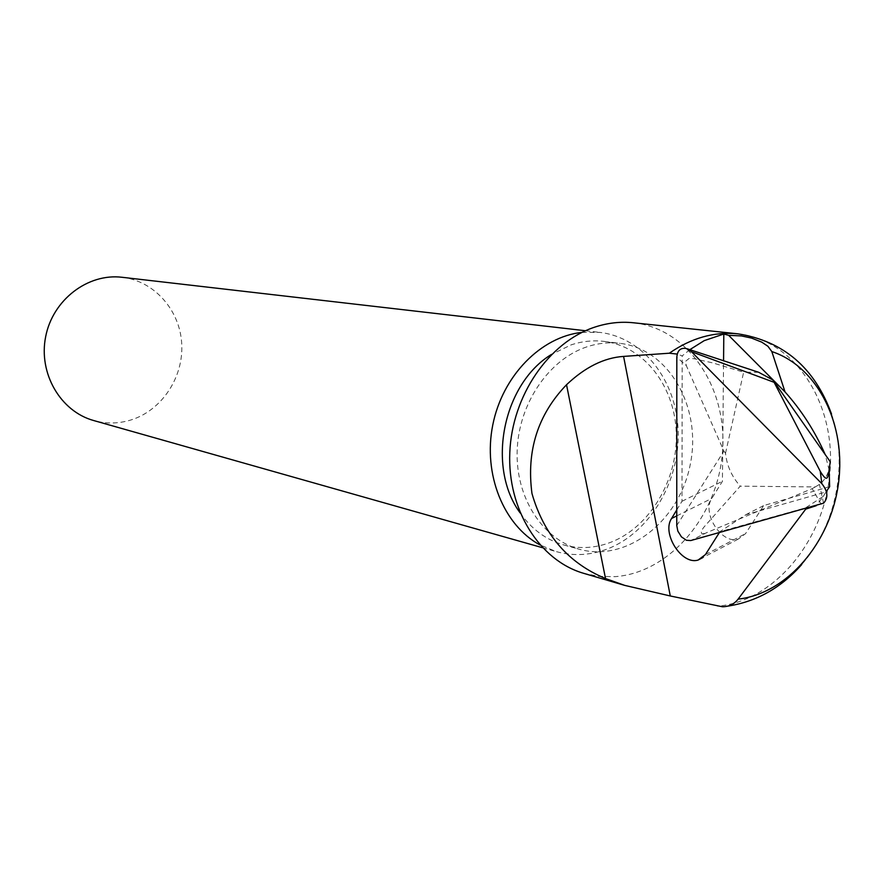 <?xml version="1.0" encoding="UTF-8"?>
<svg xmlns="http://www.w3.org/2000/svg" width="884" height="884" viewBox="0 0 884 884"><rect width="100%" height="100%" fill="white"/><g stroke="black" fill="none" stroke-linecap="round" stroke-linejoin="round"><path stroke-width="0.66" stroke-dasharray="4.42 3.31" d="M676.757 525.549L723.919 451.116L686.36 365.733L676.824 357.258M821.247 504.289L812.131 488.664L706.592 532.687L690.813 540.544M812.131 488.664L815.269 486.929L740.262 486.156L703.598 527.505L701.012 531.549L702.073 534.091L706.592 532.687M723.919 451.116L725.521 453.26C726.814 465.57 731.731 476.531 740.262 486.156M725.521 453.26L743.643 372.197L712.614 362.871L694.084 358.705L689.023 358.517L685.31 361.512L686.36 365.733M758.66 372.274L743.643 372.197M815.269 486.929L819.413 484.432C825.877 479.349 829.49 471.791 830.253 461.746M122.125 277.289C154.136 280.924 179.783 309.919 181.706 343.423C183.828 376.916 162.137 410.11 131.285 419.867C118.799 423.767 106.29 423.988 93.748 420.552M582.026 332.373L599.772 332.395C643.32 337.39 676.746 380.827 678.161 431.337C679.84 481.835 649.685 532.687 607.529 548.909C590.468 555.384 573.418 556.301 556.356 551.638L539.936 544.909M520.157 512.952C531.682 529.273 546.213 539.947 563.771 544.953C579.385 549.13 595.02 548.246 610.645 542.334C649.674 527.383 677.719 480.299 676.282 433.458C675.1 386.595 644.292 346.252 604.081 341.401C593.109 340.097 582.136 341.246 571.152 344.87L551.561 354.373M586.854 346.859C548.831 359.401 518.687 403.712 517.173 450.553C515.46 497.405 542.422 539.262 579.252 549.24C626.811 562.688 679.498 521.14 690.305 464.244C701.995 407.524 669.122 349.036 620.027 343.346C608.977 342.02 597.916 343.202 586.854 346.859M633.408 322.771C688.061 328.428 727.631 387.822 722.515 451.602C718.029 515.416 670.083 572.6 615.253 576.644L599.363 576.434L583.783 573.362M829.645 486.708L763.699 505.549L745.543 533.649L738.217 539.107C721.819 544.699 701.487 513.074 711.874 498.355L722.427 481.294L723.565 360.749M829.17 470.111L825.203 454.564M823.269 496.41L825.91 491.979L745.776 514.753L719.952 531.649L805.512 507.891L823.269 496.41L816.275 505.681M689.84 349.666L682.194 355.876L677.21 354.075M805.644 508.632L805.512 507.891M719.952 531.649L719.344 532.61M676.757 509.913L681.984 501.272L682.194 355.876M745.776 514.753L763.699 505.549M681.984 501.272L722.427 481.294M676.757 515.891L711.874 498.355M705.454 554.555L745.543 533.649M737.842 333.821C794.926 339.754 835.734 403.237 830.01 471.526C824.96 539.837 774.727 601.396 717.432 606.214M823.579 503.151L819.413 484.432M686.316 348.506L687.034 348.738M542.511 547.715L556.356 551.638M585.473 330.749L599.772 332.395M738.217 539.107L702.846 557.583M831.546 414.055C848.563 463.713 836.419 525.063 801.766 564.478M727.366 606.192L722.339 606.744M563.771 544.953L579.252 549.24M604.081 341.401L620.027 343.346"/><path stroke-width="1.33" d="M676.824 357.258L676.757 525.549L677.829 531.074L681.42 536.853L686.459 540.29L690.813 540.544L823.59 503.162C828.441 497.78 827.866 491.305 821.855 483.703L691.421 351.677L686.316 348.506C680.536 347.534 677.365 350.451 676.824 357.258M687.034 348.738L758.66 372.274L772.914 379.998L820.253 471.305L821.855 483.703M773.887 382.231L691.421 351.677M772.914 379.998L830.253 461.746L828.684 472.807C827.811 474.675 828.242 484.808 820.253 471.305M542.511 547.715L93.748 420.552C60.466 411.425 38.222 373.28 45.681 336.594C52.764 299.831 87.87 273.046 122.125 277.289L585.473 330.749M539.936 544.909C503.526 525.218 482.918 474.211 492.742 425.127C502.366 375.998 540.864 336.693 582.026 332.373M551.561 354.373C502.775 383.866 486.288 467.095 520.157 512.952M816.275 505.681L805.733 509.118L738.096 599.142C734.129 604.214 728.869 606.744 722.339 606.744L670.282 595.971L624.767 585.396L583.783 573.362C539.516 560.655 507.317 509.538 509.803 452.553C512.057 395.579 548.92 342.042 594.921 327.08C607.761 322.87 620.59 321.433 633.408 322.771L737.842 333.821C783.412 341.025 814.65 367.766 831.546 414.055M719.344 532.61L705.454 554.555L698.194 560.014C681.884 565.506 661.365 533.273 671.597 518.466L676.757 509.913M624.767 585.396L605.529 578.545C568.29 563.02 543.77 534.676 531.969 493.515C526.312 450.884 537.826 414.629 566.522 384.75C585.086 367.169 604.104 357.722 623.585 356.407L669.321 353.213C691.288 337.975 714.128 331.511 737.842 333.821M785.047 391.943L771.82 351.567L767.931 346.285L761.776 342.152L751.566 338.086L741.422 335.92L728.648 335.334L785.047 391.943C801.556 410.397 814.938 431.27 825.203 454.564M826.418 491.294L829.645 486.708L829.17 470.111M723.565 360.749L723.808 334.03L728.648 335.334M677.21 354.075L669.321 353.213M723.808 334.03L704.25 340.627L689.84 349.666M671.597 518.466L676.757 515.891M738.096 599.142C787.125 593.551 830.463 542.765 838.375 484.056C846.64 425.392 818.219 366.915 771.82 351.567M670.282 595.971L623.585 356.407M605.529 578.545L566.522 384.75M702.846 557.583L698.194 560.014M801.766 564.478C781.136 587.893 756.339 601.794 727.366 606.192"/></g></svg>
